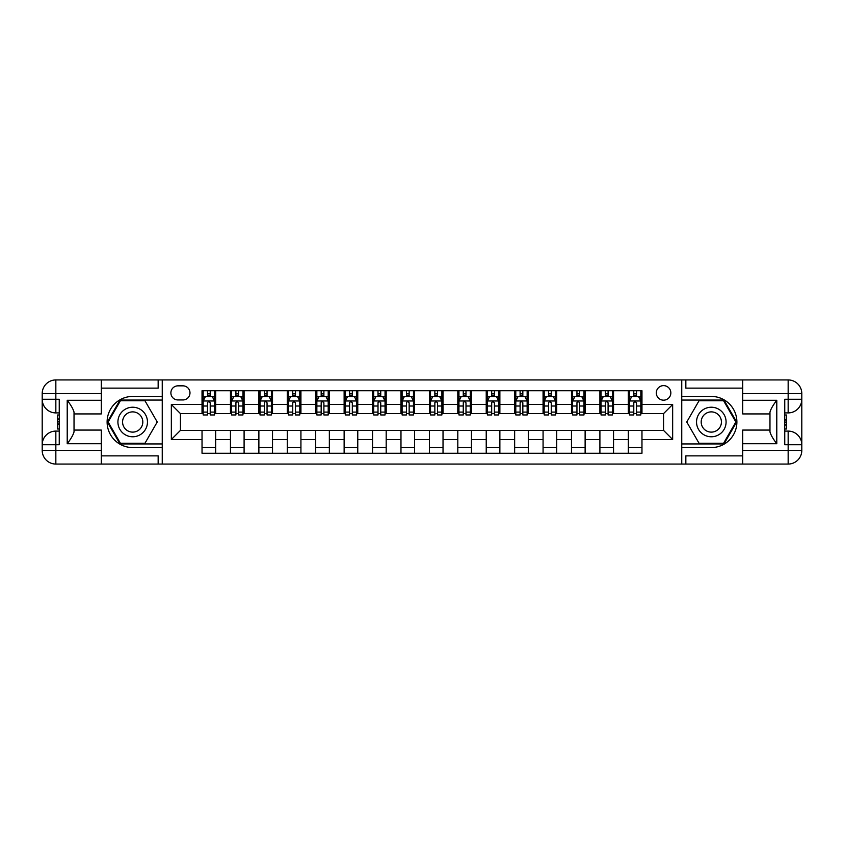 <?xml version="1.0" encoding="UTF-8"?>
<svg xmlns="http://www.w3.org/2000/svg" width="844" height="844" viewBox="0 0 844 844"><rect width="100%" height="100%" fill="white"/><g stroke="black" fill="none" stroke-linecap="round" stroke-linejoin="round"><path stroke-width="1.27" d="M663.563 385.624A7.279 7.279 0 0 0 656.294 392.903A7.279 7.279 0 0 0 663.563 400.172A7.279 7.279 0 0 0 670.843 392.903A7.279 7.279 0 0 0 663.563 385.624M742.688 388.124L685.845 388.124L685.845 379.937L681.752 379.937L681.752 396.427L711.313 396.427A25.573 25.573 0 0 1 736.886 422A25.573 25.573 0 0 1 711.313 447.573L681.752 447.573L681.752 464.063L681.752 379.937L162.248 379.937L162.248 464.063L742.688 464.063L742.688 450.422L788.159 450.422L788.159 444.735L784.751 444.735L784.751 399.265L788.159 399.265L788.159 393.578L742.688 393.578L742.688 400.288L776.786 400.288L776.786 443.712C773.157 439.038 770.878 435.103 769.971 431.896L769.971 412.104C770.878 408.897 773.157 404.962 776.786 400.288M177.936 399.95L182.937 399.95A7.047 7.047 0 0 0 189.984 392.903A7.047 7.047 0 0 0 182.937 385.845L177.936 385.845A7.047 7.047 0 0 0 170.889 392.903A7.047 7.047 0 0 0 177.936 399.95M202.032 439.502L171.343 439.502L171.343 404.498L202.032 404.498L202.032 413.592L180.437 413.592L180.437 430.408L202.032 430.408L202.032 453.26L641.967 453.26L641.967 430.408L663.563 430.408L663.563 413.592L641.967 413.592L641.967 404.498L672.657 404.498L672.657 439.502L641.967 439.502M641.967 404.498L641.967 390.74L202.032 390.74L202.032 404.498M628.326 390.74L628.326 413.592L629.466 413.592M633.781 413.592L636.513 413.592M640.828 413.592L641.967 413.592M628.326 413.592L612.406 413.592M599.905 390.74L599.905 413.592L601.044 413.592M605.359 413.592L608.091 413.592M599.905 413.592L583.995 413.592M571.483 390.74L571.483 413.592L572.622 413.592M576.948 413.592L579.67 413.592M571.483 413.592L555.574 413.592M543.072 390.74L543.072 413.592L544.201 413.592M548.526 413.592L551.248 413.592M543.072 413.592L527.152 413.592M514.65 390.74L514.65 413.592L515.789 413.592M520.104 413.592L522.837 413.592M514.65 413.592L498.73 413.592M486.228 390.74L486.228 413.592L487.368 413.592M491.683 413.592L494.415 413.592M486.228 413.592L470.308 413.592M457.807 390.74L457.807 413.592L458.946 413.592M463.261 413.592L465.993 413.592M457.807 413.592L441.897 413.592M429.385 390.74L429.385 413.592L430.524 413.592M434.85 413.592L437.572 413.592M429.385 413.592L413.476 413.592M400.974 390.74L400.974 413.592L402.103 413.592M406.428 413.592L409.15 413.592M400.974 413.592L385.054 413.592M372.552 390.74L372.552 413.592L373.692 413.592M378.007 413.592L380.739 413.592M372.552 413.592L356.632 413.592M344.13 390.74L344.13 413.592L345.27 413.592M349.585 413.592L352.317 413.592M344.13 413.592L328.211 413.592M315.709 390.74L315.709 413.592L316.848 413.592M321.163 413.592L323.896 413.592M315.709 413.592L299.799 413.592M287.287 390.74L287.287 413.592L288.426 413.592M292.752 413.592L295.474 413.592M287.287 413.592L271.378 413.592M258.876 390.74L258.876 413.592L260.005 413.592M264.33 413.592L267.052 413.592M258.876 413.592L242.956 413.592M230.454 390.74L230.454 413.592L231.594 413.592M235.909 413.592L238.641 413.592M230.454 413.592L214.534 413.592M202.032 413.592L203.172 413.592M207.487 413.592L210.219 413.592M202.032 430.408L215.674 430.408L215.674 453.26M641.967 430.408L215.674 430.408M215.674 390.74L215.674 413.592M202.032 396.427L203.172 396.427M207.487 396.427L210.219 396.427M214.534 396.427L215.674 396.427M202.032 447.573L215.674 447.573M230.454 430.408L230.454 453.26M244.095 390.74L244.095 413.592M230.454 396.427L231.594 396.427M235.909 396.427L238.641 396.427M242.956 396.427L244.095 396.427M244.095 430.408L244.095 453.26M230.454 447.573L244.095 447.573M258.876 430.408L258.876 453.26M272.517 430.408L272.517 453.26M258.876 447.573L272.517 447.573M272.517 390.74L272.517 413.592M258.876 396.427L260.005 396.427M264.33 396.427L267.052 396.427M271.378 396.427L272.517 396.427M287.287 430.408L287.287 453.26M300.928 430.408L300.928 453.26M287.287 447.573L300.928 447.573M300.928 390.74L300.928 413.592M287.287 396.427L288.426 396.427M292.752 396.427L295.474 396.427M299.799 396.427L300.928 396.427M315.709 430.408L315.709 453.26M329.35 430.408L329.35 453.26M315.709 447.573L329.35 447.573M329.35 390.74L329.35 413.592M315.709 396.427L316.848 396.427M321.163 396.427L323.896 396.427M328.211 396.427L329.35 396.427M344.13 430.408L344.13 453.26M357.772 430.408L357.772 453.26M344.13 447.573L357.772 447.573M357.772 390.74L357.772 413.592M344.13 396.427L345.27 396.427M349.585 396.427L352.317 396.427M356.632 396.427L357.772 396.427M372.552 430.408L372.552 453.26M386.193 430.408L386.193 453.26M372.552 447.573L386.193 447.573M386.193 390.74L386.193 413.592M372.552 396.427L373.692 396.427M378.007 396.427L380.739 396.427M385.054 396.427L386.193 396.427M400.974 430.408L400.974 453.26M414.615 430.408L414.615 453.26M400.974 447.573L414.615 447.573M414.615 390.74L414.615 413.592M400.974 396.427L402.103 396.427M406.428 396.427L409.15 396.427M413.476 396.427L414.615 396.427M429.385 430.408L429.385 453.26M443.026 430.408L443.026 453.26M429.385 447.573L443.026 447.573M443.026 390.74L443.026 413.592M429.385 396.427L430.524 396.427M434.85 396.427L437.572 396.427M441.897 396.427L443.026 396.427M457.807 430.408L457.807 453.26M471.448 430.408L471.448 453.26M457.807 447.573L471.448 447.573M471.448 390.74L471.448 413.592M457.807 396.427L458.946 396.427M463.261 396.427L465.993 396.427M470.308 396.427L471.448 396.427M486.228 430.408L486.228 453.26M499.87 430.408L499.87 453.26M486.228 447.573L499.87 447.573M499.87 390.74L499.87 413.592M486.228 396.427L487.368 396.427M491.683 396.427L494.415 396.427M498.73 396.427L499.87 396.427M514.65 430.408L514.65 453.26M528.291 430.408L528.291 453.26M514.65 447.573L528.291 447.573M528.291 390.74L528.291 413.592M514.65 396.427L515.789 396.427M520.104 396.427L522.837 396.427M527.152 396.427L528.291 396.427M543.072 430.408L543.072 453.26M556.713 430.408L556.713 453.26M543.072 447.573L556.713 447.573M556.713 390.74L556.713 413.592M543.072 396.427L544.201 396.427M548.526 396.427L551.248 396.427M555.574 396.427L556.713 396.427M571.483 430.408L571.483 453.26M585.124 430.408L585.124 453.26M571.483 447.573L585.124 447.573M585.124 390.74L585.124 413.592M571.483 396.427L572.622 396.427M576.948 396.427L579.67 396.427M583.995 396.427L585.124 396.427M599.905 430.408L599.905 453.26M613.546 430.408L613.546 453.26M599.905 447.573L613.546 447.573M613.546 390.74L613.546 413.592M599.905 396.427L601.044 396.427M605.359 396.427L608.091 396.427M612.406 396.427L613.546 396.427M628.326 430.408L628.326 453.26M628.326 447.573L641.967 447.573M628.326 396.427L629.466 396.427M633.781 396.427L636.513 396.427M640.828 396.427L641.967 396.427M180.437 413.592L171.343 404.498M180.437 430.408L171.343 439.502M672.657 404.498L663.563 413.592M672.657 439.502L663.563 430.408M210.219 393.694L207.487 393.694M214.534 412.104L210.219 412.104L210.219 414.953L214.534 414.953L214.534 401.079L212.266 396.532L205.44 396.532L203.172 401.079L203.172 414.953L207.487 414.953L207.487 412.104L203.172 412.104M203.172 401.079L203.172 390.74M214.534 401.079L214.534 390.74M207.487 396.532L207.487 390.74M210.219 390.74L210.219 396.532M210.219 412.104L210.219 402.788L208.711 401.427L207.497 402.599L207.487 412.104M238.641 393.694L235.909 393.694M242.956 412.104L238.641 412.104L238.641 414.953L242.956 414.953L242.956 401.079L240.688 396.532L233.862 396.532L231.594 401.079L231.594 414.953L235.909 414.953L235.909 412.104L231.594 412.104M231.594 401.079L231.594 390.74M242.956 401.079L242.956 390.74M235.909 396.532L235.909 390.74M238.641 390.74L238.641 396.532M238.641 412.104L238.641 402.788L237.132 401.427L235.919 402.599L235.909 412.104M267.052 393.694L264.33 393.694M271.378 412.104L267.052 412.104L267.052 414.953L271.378 414.953L271.378 401.079L269.099 396.532L262.284 396.532L260.005 401.079L260.005 414.953L264.33 414.953L264.33 412.104L260.005 412.104M260.005 401.079L260.005 390.74M271.378 401.079L271.378 390.74M264.33 396.532L264.33 390.74M267.052 390.74L267.052 396.532M267.052 412.104L267.052 402.788L265.543 401.427L264.341 402.599L264.33 412.104M295.474 393.694L292.752 393.694M299.799 412.104L295.474 412.104L295.474 414.953L299.799 414.953L299.799 401.079L297.521 396.532L290.705 396.532L288.426 401.079L288.426 414.953L292.752 414.953L292.752 412.104L288.426 412.104M288.426 401.079L288.426 390.74M299.799 401.079L299.799 390.74M292.752 396.532L292.752 390.74M295.474 390.74L295.474 396.532M295.474 412.104L295.474 402.788L293.965 401.427L292.762 402.599L292.752 412.104M323.896 393.694L321.163 393.694M328.211 412.104L323.896 412.104L323.896 414.953L328.211 414.953L328.211 401.079L325.942 396.532L319.116 396.532L316.848 401.079L316.848 414.953L321.163 414.953L321.163 412.104L316.848 412.104M316.848 401.079L316.848 390.74M328.211 401.079L328.211 390.74M321.163 396.532L321.163 390.74M323.896 390.74L323.896 396.532M323.896 412.104L323.896 402.788L322.387 401.427L321.184 402.599L321.163 412.104M125.302 409.203A14.781 14.781 0 0 0 119.89 429.385A14.781 14.781 0 0 0 140.072 434.797A14.781 14.781 0 0 0 145.484 414.615A14.781 14.781 0 0 0 125.302 409.203M127.634 413.233A10.117 10.117 0 0 0 123.931 427.053A10.117 10.117 0 0 0 137.751 430.767A10.117 10.117 0 0 0 141.454 416.947A10.117 10.117 0 0 0 127.634 413.233M157.237 422L144.957 443.258L120.418 443.258L108.137 422L120.418 400.742L144.957 400.742L157.237 422M703.928 434.797A14.781 14.781 0 0 0 724.11 429.385A14.781 14.781 0 0 0 718.698 409.203A14.781 14.781 0 0 0 698.515 414.615A14.781 14.781 0 0 0 703.928 434.797M706.249 430.767A10.117 10.117 0 0 0 720.069 427.053A10.117 10.117 0 0 0 716.366 413.233A10.117 10.117 0 0 0 702.546 416.947A10.117 10.117 0 0 0 706.249 430.767M699.043 400.742L723.582 400.742L735.862 422L723.582 443.258L699.043 443.258L686.763 422L699.043 400.742M101.312 450.422L101.312 464.063L55.841 464.063A13.641 13.641 0 0 1 42.2 450.422L55.841 450.422L55.841 444.735L59.249 444.735L59.249 399.265L55.841 399.265L55.841 379.937L101.312 379.937L101.312 393.578L42.2 393.578L42.2 450.422A13.641 13.641 0 0 0 55.841 464.063L55.841 450.422L101.312 450.422L101.312 443.712L67.214 443.712L67.214 400.288C70.843 404.962 73.122 408.897 74.029 412.104L74.029 431.896C73.122 435.103 70.843 439.038 67.214 443.712M101.312 388.124L158.155 388.124L158.155 379.937L162.248 379.937L162.248 396.427L132.687 396.427A25.573 25.573 0 0 0 107.114 422A25.573 25.573 0 0 0 132.687 447.573L162.248 447.573L162.248 464.063L101.312 464.063M67.214 400.288L101.312 400.288L101.312 393.578M101.312 400.288L101.312 413.929L74.029 413.929M74.029 430.071L101.312 430.071L101.312 443.712M158.155 379.937L101.312 379.937M42.2 444.735A13.641 13.641 0 0 1 55.841 431.094A13.641 13.641 0 0 0 42.2 444.735L55.841 444.735L55.841 431.094L59.249 431.094M59.249 412.906L55.841 412.906L55.841 399.265L42.2 399.265A13.641 13.641 0 0 0 55.841 412.906A13.641 13.641 0 0 1 42.2 399.265M158.155 464.063L158.155 455.876L101.312 455.876M55.841 379.937A13.641 13.641 0 0 0 42.2 393.578A13.641 13.641 0 0 1 55.841 379.937M162.248 400.056L120.017 400.056L107.357 422L120.017 443.944L162.248 443.944M59.249 415.005L57.434 415.005L57.434 424.004L59.249 424.004M57.434 421.894L59.249 421.894M57.434 419.384L59.249 419.384M57.434 418.972L59.249 418.972M57.434 424.004L57.434 428.995L59.249 428.995M57.434 424.458L59.249 424.458M776.786 443.712L742.688 443.712L742.688 450.422M742.688 443.712L742.688 430.071L769.971 430.071M742.688 393.578L742.688 379.937L788.159 379.937A13.641 13.641 0 0 1 801.8 393.578L801.8 450.422A13.641 13.641 0 0 1 788.159 464.063L742.688 464.063M769.971 413.929L742.688 413.929L742.688 400.288M685.845 379.937L742.688 379.937M801.8 399.265A13.641 13.641 0 0 1 788.159 412.906A13.641 13.641 0 0 0 801.8 399.265L788.159 399.265L788.159 412.906L784.751 412.906M784.751 431.094L788.159 431.094L788.159 444.735L801.8 444.735A13.641 13.641 0 0 0 788.159 431.094A13.641 13.641 0 0 1 801.8 444.735M685.845 464.063L685.845 455.876L742.688 455.876M681.752 443.944L723.983 443.944L736.643 422L723.983 400.056L681.752 400.056M784.751 428.995L786.566 428.995L786.566 419.995L784.751 419.995M786.566 422.106L784.751 422.106M786.566 424.616L784.751 424.616M786.566 425.028L784.751 425.028M786.566 419.995L786.566 415.005L784.751 415.005M786.566 419.542L784.751 419.542M352.317 393.694L349.585 393.694M356.632 412.104L352.317 412.104L352.317 414.953L356.632 414.953L356.632 401.079L354.364 396.532L347.538 396.532L345.27 401.079L345.27 414.953L349.585 414.953L349.585 412.104L345.27 412.104M345.27 401.079L345.27 390.74M356.632 401.079L356.632 390.74M349.585 396.532L349.585 390.74M352.317 390.74L352.317 396.532M352.317 412.104L352.317 402.788L350.809 401.427L349.595 402.599L349.585 412.104M380.739 393.694L378.007 393.694M385.054 412.104L380.739 412.104L380.739 414.953L385.054 414.953L385.054 401.079L382.786 396.532L375.96 396.532L373.692 401.079L373.692 414.953L378.007 414.953L378.007 412.104L373.692 412.104M373.692 401.079L373.692 390.74M385.054 401.079L385.054 390.74M378.007 396.532L378.007 390.74M380.739 390.74L380.739 396.532M380.739 412.104L380.739 402.788L379.23 401.427L378.017 402.599L378.007 412.104M409.15 393.694L406.428 393.694M413.476 412.104L409.15 412.104L409.15 414.953L413.476 414.953L413.476 401.079L411.197 396.532L404.381 396.532L402.103 401.079L402.103 414.953L406.428 414.953L406.428 412.104L402.103 412.104M402.103 401.079L402.103 390.74M413.476 401.079L413.476 390.74M406.428 396.532L406.428 390.74M409.15 390.74L409.15 396.532M409.15 412.104L409.15 402.788L407.641 401.427L406.439 402.599L406.428 412.104M437.572 393.694L434.85 393.694M441.897 412.104L437.572 412.104L437.572 414.953L441.897 414.953L441.897 401.079L439.618 396.532L432.803 396.532L430.524 401.079L430.524 414.953L434.85 414.953L434.85 412.104L430.524 412.104M430.524 401.079L430.524 390.74M441.897 401.079L441.897 390.74M434.85 396.532L434.85 390.74M437.572 390.74L437.572 396.532M437.572 412.104L437.572 402.788L436.063 401.427L434.86 402.599L434.85 412.104M465.993 393.694L463.261 393.694M470.308 412.104L465.993 412.104L465.993 414.953L470.308 414.953L470.308 401.079L468.04 396.532L461.214 396.532L458.946 401.079L458.946 414.953L463.261 414.953L463.261 412.104L458.946 412.104M458.946 401.079L458.946 390.74M470.308 401.079L470.308 390.74M463.261 396.532L463.261 390.74M465.993 390.74L465.993 396.532M465.993 412.104L465.993 402.788L464.485 401.427L463.282 402.599L463.261 412.104M494.415 393.694L491.683 393.694M498.73 412.104L494.415 412.104L494.415 414.953L498.73 414.953L498.73 401.079L496.462 396.532L489.636 396.532L487.368 401.079L487.368 414.953L491.683 414.953L491.683 412.104L487.368 412.104M487.368 401.079L487.368 390.74M498.73 401.079L498.73 390.74M491.683 396.532L491.683 390.74M494.415 390.74L494.415 396.532M494.415 412.104L494.415 402.788L492.907 401.427L491.693 402.599L491.683 412.104M522.837 393.694L520.104 393.694M527.152 412.104L522.837 412.104L522.837 414.953L527.152 414.953L527.152 401.079L524.884 396.532L518.058 396.532L515.789 401.079L515.789 414.953L520.104 414.953L520.104 412.104L515.789 412.104M515.789 401.079L515.789 390.74M527.152 401.079L527.152 390.74M520.104 396.532L520.104 390.74M522.837 390.74L522.837 396.532M522.837 412.104L522.837 402.788L521.328 401.427L520.115 402.599L520.104 412.104M551.248 393.694L548.526 393.694M555.574 412.104L551.248 412.104L551.248 414.953L555.574 414.953L555.574 401.079L553.295 396.532L546.479 396.532L544.201 401.079L544.201 414.953L548.526 414.953L548.526 412.104L544.201 412.104M544.201 401.079L544.201 390.74M555.574 401.079L555.574 390.74M548.526 396.532L548.526 390.74M551.248 390.74L551.248 396.532M551.248 412.104L551.248 402.788L549.75 401.427L548.537 402.599L548.526 412.104M579.67 393.694L576.948 393.694M583.995 412.104L579.67 412.104L579.67 414.953L583.995 414.953L583.995 401.079L581.716 396.532L574.901 396.532L572.622 401.079L572.622 414.953L576.948 414.953L576.948 412.104L572.622 412.104M572.622 401.079L572.622 390.74M583.995 401.079L583.995 390.74M576.948 396.532L576.948 390.74M579.67 390.74L579.67 396.532M579.67 412.104L579.67 402.788L578.161 401.427L576.958 402.599L576.948 412.104M608.091 393.694L605.359 393.694M612.406 412.104L608.091 412.104L608.091 414.953L612.406 414.953L612.406 401.079L610.138 396.532L603.312 396.532L601.044 401.079L601.044 414.953L605.359 414.953L605.359 412.104L601.044 412.104M601.044 401.079L601.044 390.74M612.406 401.079L612.406 390.74M605.359 396.532L605.359 390.74M608.091 390.74L608.091 396.532M608.091 412.104L608.091 402.788L606.583 401.427L605.38 402.599L605.359 412.104M636.513 393.694L633.781 393.694M640.828 412.104L636.513 412.104L636.513 414.953L640.828 414.953L640.828 401.079L638.56 396.532L631.734 396.532L629.466 401.079L629.466 414.953L633.781 414.953L633.781 412.104L629.466 412.104M629.466 401.079L629.466 390.74M640.828 401.079L640.828 390.74M633.781 396.532L633.781 390.74M636.513 390.74L636.513 396.532M636.513 412.104L636.513 402.788L635.004 401.427L633.791 402.599L633.781 412.104M230.454 439.502L215.674 439.502M230.454 404.498L215.674 404.498M258.876 404.498L244.095 404.498M258.876 439.502L244.095 439.502M287.287 404.498L272.517 404.498M287.287 439.502L272.517 439.502M315.709 404.498L300.928 404.498M315.709 439.502L300.928 439.502M344.13 404.498L329.35 404.498M344.13 439.502L329.35 439.502M372.552 404.498L357.772 404.498M372.552 439.502L357.772 439.502M400.974 404.498L386.193 404.498M400.974 439.502L386.193 439.502M429.385 404.498L414.615 404.498M429.385 439.502L414.615 439.502M457.807 404.498L443.026 404.498M457.807 439.502L443.026 439.502M486.228 404.498L471.448 404.498M486.228 439.502L471.448 439.502M514.65 404.498L499.87 404.498M514.65 439.502L499.87 439.502M543.072 404.498L528.291 404.498M543.072 439.502L528.291 439.502M571.483 404.498L556.713 404.498M571.483 439.502L556.713 439.502M599.905 404.498L585.124 404.498M599.905 439.502L585.124 439.502M628.326 404.498L613.546 404.498M628.326 439.502L613.546 439.502M214.482 400.974L203.225 400.974M203.172 396.807L205.303 396.807M212.403 396.807L214.534 396.807M207.487 406.006L203.172 406.006M214.534 406.006L210.219 406.006M210.219 395.14L207.487 395.14M242.903 400.974L231.646 400.974M231.594 396.807L233.725 396.807M240.814 396.807L242.956 396.807M235.909 406.006L231.594 406.006M242.956 406.006L238.641 406.006M238.641 395.14L235.909 395.14M271.314 400.974L260.068 400.974M260.005 396.807L262.146 396.807M269.236 396.807L271.378 396.807M264.33 406.006L260.005 406.006M271.378 406.006L267.052 406.006M267.052 395.14L264.33 395.14M299.736 400.974L288.49 400.974M288.426 396.807L290.568 396.807M297.658 396.807L299.799 396.807M292.752 406.006L288.426 406.006M299.799 406.006L295.474 406.006M295.474 395.14L292.752 395.14M328.158 400.974L316.901 400.974M316.848 396.807L318.979 396.807M326.079 396.807L328.211 396.807M321.163 406.006L316.848 406.006M328.211 406.006L323.896 406.006M323.896 395.14L321.163 395.14M788.159 464.063A13.641 13.641 0 0 0 801.8 450.422L788.159 450.422L788.159 464.063M788.159 379.937L788.159 393.578L801.8 393.578A13.641 13.641 0 0 0 788.159 379.937M356.579 400.974L345.323 400.974M345.27 396.807L347.401 396.807M354.501 396.807L356.632 396.807M349.585 406.006L345.27 406.006M356.632 406.006L352.317 406.006M352.317 395.14L349.585 395.14M385.001 400.974L373.744 400.974M373.692 396.807L375.823 396.807M382.912 396.807L385.054 396.807M378.007 406.006L373.692 406.006M385.054 406.006L380.739 406.006M380.739 395.14L378.007 395.14M413.412 400.974L402.166 400.974M402.103 396.807L404.244 396.807M411.334 396.807L413.476 396.807M406.428 406.006L402.103 406.006M413.476 406.006L409.15 406.006M409.15 395.14L406.428 395.14M441.834 400.974L430.588 400.974M430.524 396.807L432.666 396.807M439.756 396.807L441.897 396.807M434.85 406.006L430.524 406.006M441.897 406.006L437.572 406.006M437.572 395.14L434.85 395.14M470.256 400.974L458.999 400.974M458.946 396.807L461.088 396.807M468.177 396.807L470.308 396.807M463.261 406.006L458.946 406.006M470.308 406.006L465.993 406.006M465.993 395.14L463.261 395.14M498.677 400.974L487.421 400.974M487.368 396.807L489.499 396.807M496.599 396.807L498.73 396.807M491.683 406.006L487.368 406.006M498.73 406.006L494.415 406.006M494.415 395.14L491.683 395.14M527.099 400.974L515.842 400.974M515.789 396.807L517.921 396.807M525.021 396.807L527.152 396.807M520.104 406.006L515.789 406.006M527.152 406.006L522.837 406.006M522.837 395.14L520.104 395.14M555.51 400.974L544.264 400.974M544.201 396.807L546.342 396.807M553.432 396.807L555.574 396.807M548.526 406.006L544.201 406.006M555.574 406.006L551.248 406.006M551.248 395.14L548.526 395.14M583.932 400.974L572.686 400.974M572.622 396.807L574.764 396.807M581.854 396.807L583.995 396.807M576.948 406.006L572.622 406.006M583.995 406.006L579.67 406.006M579.67 395.14L576.948 395.14M612.354 400.974L601.097 400.974M601.044 396.807L603.186 396.807M610.275 396.807L612.406 396.807M605.359 406.006L601.044 406.006M612.406 406.006L608.091 406.006M608.091 395.14L605.359 395.14M640.775 400.974L629.519 400.974M629.466 396.807L631.597 396.807M638.697 396.807L640.828 396.807M633.781 406.006L629.466 406.006M640.828 406.006L636.513 406.006M636.513 395.14L633.781 395.14"/></g></svg>
